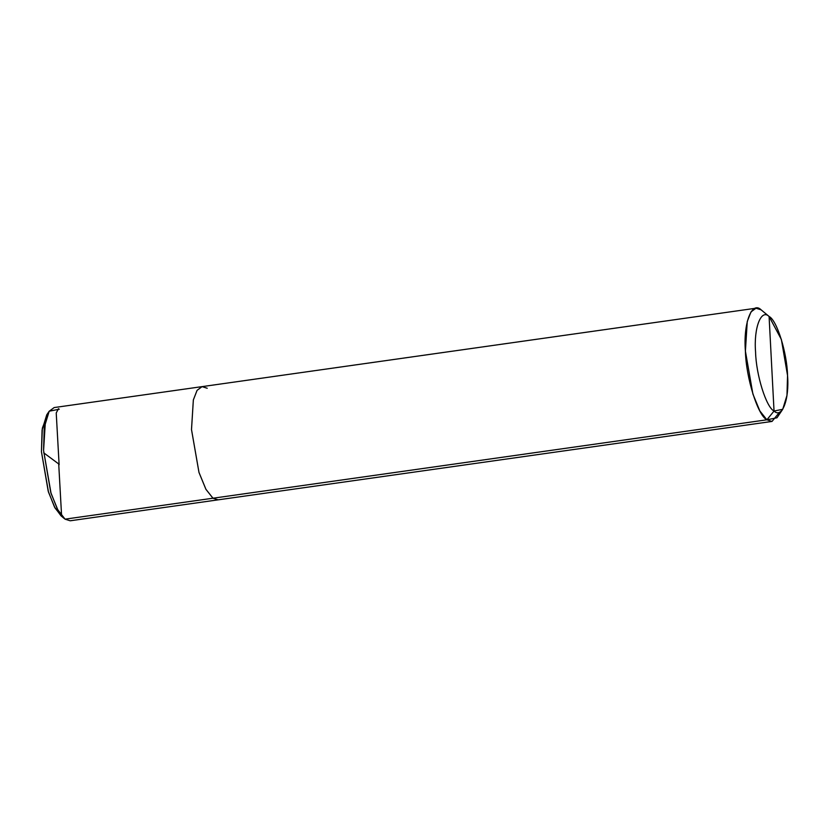 <?xml version="1.0" encoding="UTF-8"?>
<svg xmlns="http://www.w3.org/2000/svg" width="829" height="829" viewBox="0 0 829 829"><rect width="100%" height="100%" fill="white"/><g stroke="black" fill="none" stroke-linecap="round" stroke-linejoin="round"><path stroke-width="1.24" d="M779.643 412.096L772.017 421.433L766.887 419.806L774.037 411.039L782.721 409.298L786.97 395.402L787.55 375.506L781.374 339.476L769.084 316.46C761.063 308.533 753.634 328.077 755.571 351.993C756.079 374.863 766.234 407.34 774.037 411.039L769.084 316.46L761.126 309.839C751.789 300.616 743.157 323.331 745.406 351.154C746.007 377.744 757.81 415.505 766.887 419.806L774.037 411.039C766.234 407.34 756.079 374.863 755.571 351.993C753.634 328.077 761.063 308.533 769.084 316.46C776.887 320.17 787.042 352.636 787.55 375.506C789.488 399.433 782.058 418.966 774.037 411.039L769.084 316.46L761.126 309.839L755.986 308.212L750.981 311.932L747.25 321.507L745.406 351.154L752.898 394.034L759.841 410.915L766.887 419.806L65.045 519.161L57.999 510.27L51.056 493.39L43.574 450.51L45.419 420.873L49.149 411.288L54.154 407.567L202.079 386.625L197.074 390.345L193.344 399.93L191.499 429.567L198.981 472.447L205.924 489.328L212.97 498.219L65.045 519.161L70.185 520.788L218.11 499.846L212.97 498.219L205.924 489.328L198.981 472.447L191.499 429.567L193.344 399.93L197.074 390.345L202.079 386.625L197.074 390.345L193.344 399.92L191.499 429.567L198.981 472.447L205.924 489.328L212.97 498.219L218.11 499.846L212.97 498.219L205.924 489.328L198.981 472.447L191.499 429.567L193.344 399.92L197.074 390.345L202.089 386.625L197.084 390.345L193.354 399.93L191.509 429.567L198.991 472.447L205.944 489.328L212.98 498.219L205.944 489.328L198.991 472.447L191.509 429.567L193.354 399.93L197.084 390.345L202.079 386.625L207.219 388.252M47.999 413.288L42.352 428.178L41.45 451.784L48.486 492.094L55.015 507.959L61.636 516.322M59.284 409.194L49.191 411.215L44.248 427.37L43.574 450.51L50.756 492.405L57.47 509.296L65.045 519.161L74.662 517.804M64.403 518.653L61.035 515.845L54.517 507.047L48.206 491.172L41.45 451.784L42.082 430.033L46.735 414.852L49.191 411.215M772.017 421.433L218.12 499.846L212.98 498.219L766.887 419.806L776.97 417.785L782.721 409.298M761.126 309.839L769.633 316.896M59.118 464.768L56.227 412.956L58.507 408.666M58.9 464.085L43.709 452.831M58.745 464.509L61.626 516.312L63.439 517.783M755.986 308.212L202.089 386.625"/></g></svg>
